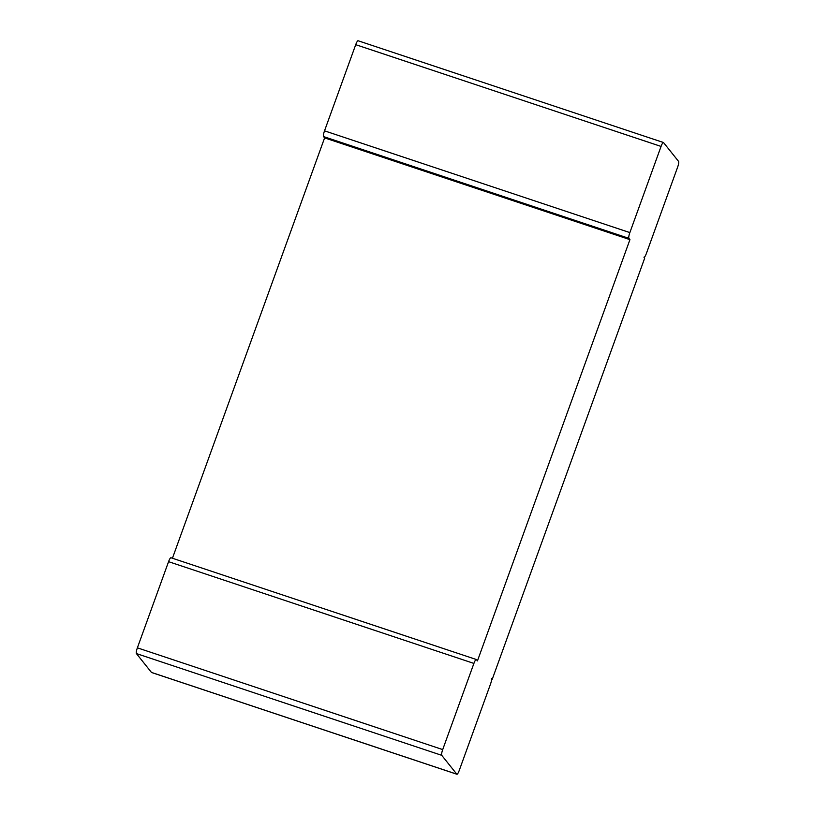<?xml version="1.0" encoding="UTF-8"?>
<svg xmlns="http://www.w3.org/2000/svg" width="815" height="815" viewBox="0 0 815 815"><rect width="100%" height="100%" fill="white"/><g stroke="black" fill="none" stroke-linecap="round" stroke-linejoin="round"><path stroke-width="1.22" d="M628.885 238.326L323.545 136.574L324.604 137.888L629.934 239.641L628.885 238.326A5.135 1.019 -71.6 0 1 629.863 232.591L661.057 146.425A5.135 1.019 108.4 0 1 663.43 142.503A5.135 1.019 108.4 0 1 663.542 142.584L678.6 161.431A5.135 1.019 -71.6 0 1 677.622 167.167L646.427 253.333A5.135 1.019 108.4 0 1 644.054 257.255L643.993 257.234M629.934 239.641L477.447 660.894L476.388 659.58A5.135 1.019 108.4 0 0 476.276 659.498A5.135 1.019 108.4 0 0 473.902 663.42L442.708 749.586A5.135 1.019 -71.6 0 0 441.73 755.322L456.797 774.168A5.135 1.019 108.4 0 0 456.909 774.25A5.135 1.019 108.4 0 0 459.283 770.328L490.477 684.162A5.135 1.019 -71.6 0 0 491.455 678.426L492.209 679.374L644.696 258.121L643.942 257.173A5.135 1.019 108.4 0 0 644.054 257.255M358.203 40.831A5.135 1.019 108.4 0 0 358.091 40.75A5.135 1.019 108.4 0 0 355.717 44.672L324.523 130.838A5.135 1.019 -71.6 0 0 323.545 136.574M324.604 137.888L172.434 558.244M492.209 679.374L491.608 679.17M171.058 557.827A5.135 1.019 108.4 0 0 170.946 557.745A5.135 1.019 108.4 0 0 168.573 561.667L137.378 647.833A5.135 1.019 -71.6 0 0 136.4 653.569L151.458 672.416A5.135 1.019 108.4 0 0 151.57 672.497A5.135 1.019 108.4 0 0 151.712 672.497M661.057 146.425L355.717 44.672M629.863 232.591L324.523 130.838M473.902 663.42L168.573 561.667M442.708 749.586L137.378 647.833M441.73 755.322L136.4 653.569M456.797 774.168L151.458 672.416M663.43 142.503L358.091 40.75M476.276 659.498L170.946 557.745M456.909 774.25L151.57 672.497"/></g></svg>
